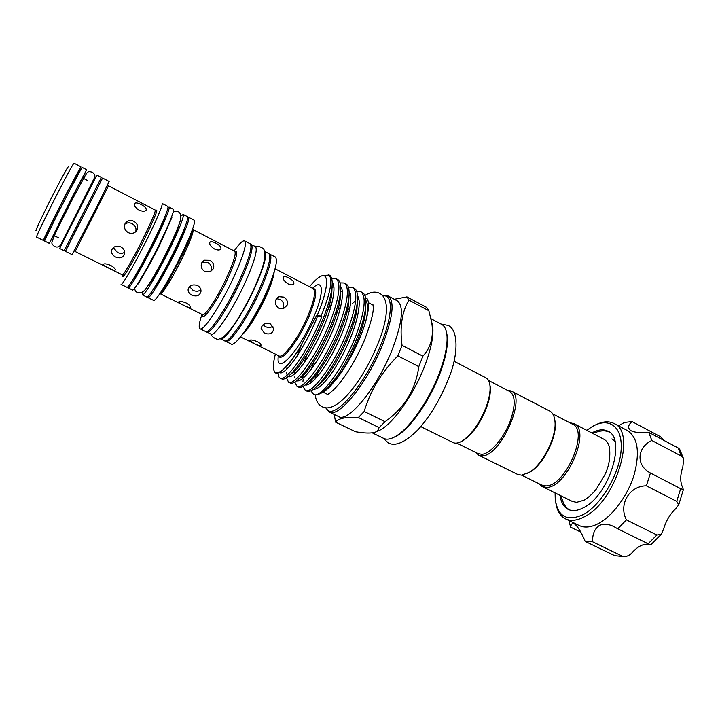 <?xml version="1.0" encoding="UTF-8"?>
<svg xmlns="http://www.w3.org/2000/svg" width="720" height="720" viewBox="0 0 720 720"><rect width="100%" height="100%" fill="white"/><g stroke="black" fill="none" stroke-linecap="round" stroke-linejoin="round"><path stroke-width="1.08" d="M101.367 177.444L64.197 250.74L59.643 248.49L96.858 175.095L101.367 177.444M87.759 180.603L82.485 177.876L71.775 198.144L56.394 229.842M82.764 178.02L86.598 169.749L72.891 195.669L49.266 243.369L53.676 235.386M86.598 169.749L82.044 167.382L68.166 193.257C56.385 216.162 43.785 241.848 44.667 241.092L49.266 243.369M202.122 262.152L207.702 262.35C211.077 264.411 212.193 267.183 211.041 270.666L210.51 271.593M276.516 298.665L279.972 299.331C283.221 301.32 284.319 304.038 283.275 307.485L282.474 308.781M278.406 355.608C274.842 377.343 299.295 351.81 313.794 316.953C324.693 291.789 323.37 277.65 312.552 288.288M288.72 277.884C292.887 280.143 294.543 282.222 293.67 284.13C292.509 285.138 290.628 285.048 288.027 283.869C284.112 281.196 282.6 278.892 283.491 276.939C284.445 276.255 286.182 276.57 288.72 277.884M275.931 299.7L279.09 296.694L283.761 297.09C287.019 299.106 288.108 301.86 287.028 305.37L283.572 308.52L278.91 308.178C275.733 306.099 274.743 303.273 275.931 299.7M253.809 343.296L249.597 340.488C250.335 339.552 252.873 339.921 257.211 341.586C259.749 342.99 261.027 344.196 261.036 345.204C260.325 346.068 257.913 345.429 253.809 343.296M272.916 326.187C270.702 327.753 268.2 327.897 265.41 326.601L263.07 324.747M264.465 333.189L261.117 328.617C262.089 324.117 265.203 322.569 270.468 323.973L273.744 328.851C272.808 333.513 269.721 334.962 264.465 333.189M258.471 309.285L257.319 311.4M225.108 340.929L231.102 344.025C235.224 347.499 254.547 319.41 266.751 291.429C275.373 271.251 278.208 259.758 275.247 256.968L269.208 253.962M225.603 341.325C229.581 344.736 248.814 316.53 261.081 288.531C269.766 268.335 272.673 256.86 269.82 254.124M220.185 338.652L224.496 340.785C228.447 344.178 247.662 315.954 259.947 287.946C268.641 267.75 271.566 256.284 268.731 253.557L264.465 251.334M220.356 338.76C224.199 342.099 243.342 313.794 255.681 285.759C264.42 265.554 267.408 254.106 264.645 251.415M264.906 256.14C264.807 259.857 263.241 265.806 260.199 273.996L255.204 286.092C249.219 299.322 242.802 311.238 235.944 321.822C231.138 329.112 227.259 333.9 224.325 336.177M215.847 243.198C219.951 245.367 221.58 247.365 220.743 249.192C219.465 250.335 217.359 250.263 214.425 248.967C210.564 246.375 209.079 244.107 209.988 242.154C211.05 241.371 213.003 241.722 215.847 243.198M201.753 262.836L204.237 260.208L210.006 260.325C213.39 262.404 214.497 265.212 213.327 268.749L210.591 271.548L204.822 271.521C201.501 269.352 200.484 266.454 201.753 262.836M183.42 305.127C180.504 303.75 178.92 302.697 178.695 301.968C179.397 300.969 181.881 301.302 186.138 302.958C188.964 304.56 190.386 305.919 190.413 307.044C189.774 307.881 187.443 307.242 183.42 305.127M200.871 289.674C198.702 291.528 196.092 291.753 193.041 290.349L189.576 286.632M191.763 295.128C189.297 293.814 188.082 291.996 188.109 289.692C189.342 285.426 192.465 284.031 197.487 285.516C199.89 286.893 201.069 288.828 201.006 291.33C199.818 295.677 196.74 296.946 191.763 295.128M147.564 296.739L147.87 297.576L153.639 300.411C155.07 300.744 159.039 295.461 165.546 284.553C171.567 274.266 177.534 262.917 183.438 250.488L188.532 239.22C193.482 227.529 195.408 221.202 194.292 220.239L188.595 217.269L187.74 217.512M201.942 314.406C199.116 322.929 198.486 327.735 200.061 328.797C203.364 331.893 222.156 303.165 234.765 275.049C243.702 254.79 246.987 243.414 244.62 240.921C242.829 240.291 239.337 243.63 234.126 250.947M147.87 297.576C149.544 299.718 165.537 272.88 177.498 247.455C186.057 229.104 189.756 219.042 188.595 217.269M200.061 328.797L205.641 331.542C209.097 334.701 227.988 306.09 240.516 278.001C249.399 257.751 252.612 246.357 250.137 243.81L244.62 240.921M180.99 216.063L183.168 214.434L187.452 216.666C188.595 218.439 184.878 228.492 176.31 246.843C164.331 272.277 148.365 299.142 146.718 297.009L142.371 294.876L142.407 292.149M183.168 214.434C184.221 216.153 180.45 226.197 171.846 244.557C159.813 270.009 143.919 296.955 142.371 294.876M206.28 331.65L210.933 334.134C214.533 337.365 233.505 308.862 245.97 280.791C254.799 260.559 257.931 249.138 255.357 246.546L250.596 244.26M206.757 332.091C210.249 335.268 229.149 306.675 241.668 278.586C250.542 258.345 253.728 246.942 251.235 244.386M179.127 224.289C178.128 228.366 175.086 235.8 169.983 246.591C162.126 263.16 151.668 281.7 147.942 285.795M141.201 204.57C145.215 206.676 146.826 208.602 146.043 210.33C144.657 211.599 142.299 211.509 138.978 210.078C135.162 207.585 133.704 205.371 134.586 203.436C135.792 202.527 137.997 202.905 141.201 204.57M125.064 223.704L126.657 221.733C128.808 220.212 131.193 220.068 133.812 221.292C137.34 223.452 138.456 226.323 137.187 229.896L135.378 232.065C133.173 233.586 130.797 233.766 128.25 232.623C124.767 230.355 123.705 227.385 125.064 223.704M108.648 268.002C105.372 266.463 103.599 265.266 103.329 264.411C103.995 263.394 106.416 263.718 110.592 265.383C113.751 267.183 115.353 268.695 115.407 269.928C114.849 270.72 112.59 270.072 108.648 268.002M124.704 252.243C122.589 253.683 120.141 253.746 117.351 252.432L113.364 247.572M115.479 256.986C112.554 255.384 111.231 253.224 111.528 250.506C113.04 246.573 116.163 245.376 120.906 246.933C123.75 248.616 125.001 250.911 124.65 253.809C123.201 257.742 120.15 258.804 115.479 256.986M126.657 221.733L125.046 224.082C127.161 222.588 129.519 222.453 132.111 223.677C135.405 225.63 136.602 228.276 135.72 231.633M149.931 233.352C158.742 214.947 162.81 204.975 162.135 203.445L167.922 206.469C168.705 208.053 164.718 218.043 155.961 236.439C143.748 261.936 128.106 289.179 126.945 287.28L121.086 284.4C122.094 286.227 137.646 258.876 149.931 233.352M69.66 242.775L65.412 251.343L72.072 254.628L96.336 207.657L109.161 181.494L102.573 178.065L98.163 186.552M65.412 251.343L102.573 178.065M165.015 216.423C164.061 220.185 160.857 227.763 155.412 239.148C147.186 256.302 136.485 275.526 133.254 279.054M36.189 230.4C34.038 233.181 45.117 209.943 56.016 188.946C64.125 173.385 68.256 166.023 68.409 166.869M47.871 232.785L43.434 240.489L36.54 237.087C35.469 237.753 47.943 211.914 59.814 188.991C68.4 172.44 73.134 163.845 74.007 163.197L80.829 166.752L77.229 174.879M43.434 240.489C42.525 241.227 55.107 215.514 66.906 192.609L80.829 166.752M168.021 207.702L169.083 207.072L173.403 209.331C174.285 210.969 170.37 220.977 161.676 239.355C149.526 264.843 133.785 291.978 132.489 290.016L128.115 287.856L127.998 286.632M169.083 207.072C169.875 208.665 165.906 218.664 157.167 237.051C144.963 262.548 129.303 289.773 128.115 287.856M560.124 495.414C561.015 502.398 563.697 507.051 568.161 509.391C572.508 511.461 577.755 510.822 583.893 507.483C609.417 494.865 626.634 438.147 607.824 431.172C603.297 428.958 597.96 429.552 591.804 432.954M555.084 492.921L555.237 499.032C557.73 516.735 567.081 521.91 583.299 514.557C601.155 505.008 619.506 473.958 621.108 450.216C622.971 426.33 608.67 416.511 591.831 426.87L586.809 430.353M595.818 424.791C602.757 421.344 608.805 420.903 613.944 423.459C636.975 431.892 615.816 501.588 584.523 516.69C577.116 520.641 570.798 521.37 565.551 518.886C560.448 516.249 557.235 511.11 555.921 503.478M565.551 518.886L579.204 525.528C584.559 528.075 590.976 527.409 598.464 523.53C612.738 515.997 627.858 495.486 634.176 474.642C640.071 452.088 637.803 437.391 627.372 430.551L613.944 423.459M568.854 520.497L570.645 527.193C571.104 524.133 572.22 522.936 574.011 523.593C577.503 525.942 581.229 531.873 585.171 541.395L592.632 541.809C592.335 534.231 594.567 528.795 599.328 525.483C603.72 523.548 608.634 523.953 614.079 526.716L617.742 528.813L626.4 519.876C618.399 504.603 629.226 485.874 646.362 485.82L650.43 473.04C635.832 465.444 636.858 447.534 651.816 440.478L648.765 432.36C641.196 433.197 635.301 432.666 631.08 430.767C627.534 428.373 627.84 425.304 631.98 421.56L624.33 422.478L618.489 425.862M611.919 438.894L614.871 441.198M538.803 483.642L542.052 486.486L546.228 487.35C566.361 488.7 591.597 430.2 573.921 423.639L603.783 439.191C606.483 440.622 608.364 443.295 609.417 447.201C610.596 457.011 609.048 466.254 604.764 474.921L596.349 489.042C592.785 493.551 588.87 497.178 584.595 499.932M521.649 475.164L541.62 485.037L545.679 485.865C565.155 487.116 589.572 430.497 572.49 424.161L552.726 413.874M573.921 423.639L569.7 422.703M527.598 473.337L530.271 471.906C543.249 464.427 556.83 437.652 555.201 422.757L554.778 419.76M475.83 452.52L478.638 455.184L517.554 474.399L521.577 475.173L529.218 472.41C542.619 464.688 556.668 436.986 554.985 421.614C554.517 416.205 552.753 412.677 549.693 411.03L511.191 390.987L507.384 390.294M478.638 455.184L482.409 455.814C500.742 456.093 527.022 396.504 511.191 390.987M456.75 443.088L478.188 453.69L481.851 454.293C490.491 453.951 504.594 437.328 510.705 419.832C515.628 404.793 515.304 395.352 509.724 391.509L488.502 380.466M446.562 332.433L447.255 336.195C448.155 345.699 445.617 358.398 439.641 374.301C429.516 401.121 410.094 428.652 396.657 435.978L393.21 437.643M372.285 432.864L383.796 438.435C386.757 439.857 390.6 439.218 395.334 436.536C408.996 429.075 428.814 400.986 439.146 373.635C445.239 357.417 447.831 344.466 446.922 334.8C446.292 329.391 444.528 325.917 441.639 324.369L431.01 318.726M392.238 349.524C402.48 322.218 404.136 305.973 397.206 300.789L388.107 295.965C394.821 301.032 392.994 317.241 382.635 344.583C367.614 382.788 338.445 418.563 329.247 412.029L338.517 416.52C348.012 423.189 377.379 387.666 392.238 349.524M402.039 345.357L397.854 355.86L418.806 366.606L422.901 356.148C430.893 347.553 433.836 336.366 431.748 322.596L428.859 310.725L426.717 307.431L406.935 296.883L408.906 300.096C401.913 311.949 399.627 327.033 402.039 345.357L422.901 356.148M394.344 299.268L406.935 296.883M376.596 431.667L380.448 429.885C393.858 422.649 413.973 393.993 424.62 366.165C430.974 349.488 433.683 336.339 432.765 326.718L431.577 321.606M275.391 354.123C273.726 360.45 273.096 365.292 273.528 368.658C274.266 373.536 277.2 374.058 282.321 370.224C277.722 374.103 274.95 374.22 273.996 370.575M335.277 313.722L340.803 306.54M362.313 292.527C365.679 294.237 366.66 300.105 365.274 310.122C364.05 317.664 361.683 326.007 358.164 335.169C352.746 349.173 346.104 362.259 338.238 374.445C334.593 380.178 331.218 384.705 328.104 388.026L323.091 392.391L320.247 393.48C325.323 390.537 331.317 384.192 338.238 374.445M311.517 391.635L313.569 394.389C320.382 399.33 343.998 367.452 356.436 334.287C365.067 310.221 366.48 296.01 360.675 291.663L356.634 291.348M328.356 308.331L331.812 303.786M286.488 377.766L288.531 382.194C294.588 386.775 317.736 354.312 330.534 320.994C339.444 296.838 341.262 282.717 335.979 278.64L337.653 279.522C340.461 280.935 341.316 285.903 340.2 294.417L340.659 294.03M352.485 287.343L354.141 288.216C357.309 289.818 358.254 295.38 356.958 304.884C355.743 312.579 353.286 321.21 349.587 330.768C341.73 351.63 327.321 376.173 318.069 385.155C313.083 390.24 309.375 392.238 306.945 391.158L305.271 390.348C311.823 395.163 335.295 363.096 347.85 329.877C356.571 305.784 358.119 291.6 352.485 287.343L348.372 287.118M344.25 283.005L345.915 283.878C348.903 285.39 349.803 290.646 348.606 299.646C347.382 307.485 344.835 316.386 340.965 326.349C332.865 347.661 318.195 372.645 309.015 381.483C304.326 386.235 300.861 388.107 298.611 387.099L296.928 386.28C303.228 390.987 326.538 358.713 339.219 325.449C348.03 301.32 349.713 287.172 344.25 283.005L340.065 282.888M299.952 377.766L303.615 375.066C316.422 362.79 337.707 320.445 340.2 298.998L340.2 294.417C338.985 302.382 336.348 311.544 332.289 321.894C323.955 343.665 309.042 369.072 299.952 377.766C295.551 382.212 292.311 383.967 290.232 383.022L288.531 382.194M335.979 278.64L331.704 278.64M313.713 394.461L313.875 394.542C315.477 395.316 317.601 394.965 320.247 393.48M303.174 379.485L302.967 381.357M303.039 386.388L305.271 390.348M294.975 376.065L294.786 377.703M294.777 382.104L296.919 386.28M286.731 372.6L286.56 374.004M323.919 275.382L329.337 275.139C331.983 276.471 332.793 281.16 331.749 289.197C330.534 297.27 327.807 306.675 323.568 317.421C314.991 339.633 299.844 365.472 290.862 374.004C286.749 378.153 283.725 379.791 281.808 378.918L280.107 378.081C285.894 382.554 308.889 349.884 321.804 316.521L317.592 316.035L316.431 315.648L317.259 315.243C328.707 288.657 329.472 271.071 320.184 276.633C317.223 278.28 313.686 281.646 309.564 286.731M278.163 372.942C278.19 375.678 278.838 377.397 280.107 378.081M460.611 441.846L463.032 440.667C472.392 434.421 480.249 423.378 486.603 407.52C489.546 399.348 490.77 392.499 490.257 386.973L489.78 384.327M420.804 426.627L453.087 442.566C455.382 443.673 458.298 443.214 461.835 441.189C471.501 434.745 479.619 423.324 486.189 406.917C489.231 398.475 490.5 391.401 489.978 385.695C489.519 381.654 488.169 379.026 485.91 377.829L453.978 361.197M584.172 500.166L576.594 502.353L572.238 501.39L542.052 486.486M385.047 421.704L364.167 411.48L358.371 417.51L379.143 427.626L385.047 421.704C404.46 407.835 415.71 389.466 418.806 366.606M380.448 429.885L377.379 431.154C373.86 433.449 366.552 433.647 355.455 431.739L335.646 422.19L334.197 414.423M408.906 300.096L428.859 310.725M358.371 417.51C345.618 416.844 338.04 418.401 335.646 422.19M377.379 431.154L379.143 427.626M397.854 355.86C381.6 372.087 370.368 390.627 364.167 411.48M282.321 370.224L284.346 368.334C288.981 363.735 294.138 356.859 299.808 347.706L316.431 315.648M328.581 274.743C333.198 278.559 330.687 292.356 321.066 316.143L321.804 316.521M322.155 392.751L320.427 393.417M315.243 378.909L315.954 375.057M345.537 313.047L350.037 307.521M365.436 297.459L367.272 298.908C369.189 302.202 368.946 308.664 366.534 318.294C362.142 336.42 349.02 363.06 336.717 378.765L330.057 386.541L324.981 391.014M318.159 370.116L316.683 377.316M355.428 300.915L352.431 303.498M321.066 316.143L317.259 315.243M585.171 541.395L614.763 555.66L624.861 556.704C628.065 556.11 630.675 554.535 632.682 551.988C638.064 546.282 643.374 543.699 648.63 544.248L649.53 544.401M592.632 541.809L622.476 556.236M570.645 527.193L580.806 532.116M664.119 440.514L660.492 436.725L631.98 421.56M678.069 447.921L679.68 449.262L683.658 458.937L681.39 456.12L678.069 447.921L648.765 432.36M650.43 473.04L680.661 488.682L683.388 489.627L682.425 487.035C680.031 481.581 680.175 474.849 682.848 466.857L683.658 458.937M651.816 440.478L681.39 456.12M626.4 519.876L656.874 535.005L661.158 534.429L663.507 529.353C665.874 521.109 669.96 514.188 675.783 508.599L678.726 504.801L676.746 501.381L680.661 488.682M646.362 485.82L676.746 501.381M661.158 534.429L650.754 544.806L648.126 543.771L656.874 535.005M617.742 528.813L648.126 543.771M624.861 556.704L614.763 555.66M312.723 288.378C317.718 288.468 316.476 297.81 309.006 316.395C298.737 340.956 280.89 363.546 278.586 355.698M240.543 336.906L278.964 355.887C283.104 358.992 298.764 337.68 307.863 316.008C314.307 300.276 316.053 291.123 313.101 288.576L275.085 268.794M274.176 271.989C273.618 277.128 271.107 284.787 266.661 294.957C259.443 311.418 248.454 329.283 242.586 334.287M248.166 326.214C254.421 317.187 260.316 306.522 265.851 294.219L270.963 281.259M160.317 293.796L202.509 314.685C204.876 316.845 218.331 296.091 227.403 275.931C233.91 261.297 236.331 253.062 234.684 251.235L192.897 229.536C193.941 231.057 191.061 239.175 184.248 253.899C174.762 274.176 161.856 295.569 160.317 293.796L168.66 280.98L183.321 253.089L187.488 243.855C190.629 236.484 192.303 231.615 192.519 229.239M159.84 293.67C161.631 292.095 164.574 287.865 168.66 280.98L165.546 284.553M234.738 251.271C238.716 249.768 236.727 258.111 228.78 276.309C218.07 300.159 202.383 322.803 202.572 314.712M184.959 227.07C183.69 231.633 180.666 238.995 175.869 249.174C168.21 265.401 157.968 283.617 153.63 288.846M122.814 275.184L122.364 274.905C123.147 276.309 135.522 254.403 145.341 234.063C152.424 219.321 155.718 211.329 155.241 210.087L108.477 185.805L75.15 251.532L74.223 250.803M155.169 211.401C158.949 206.901 156.132 214.578 146.7 234.423C134.325 260.127 119.745 284.706 123.39 274.086M95.625 191.601L72.225 237.735M47.502 232.794C44.109 238.554 55.035 216.009 65.979 194.751L77.031 174.573M326.16 407.808C331.695 423 364.401 386.694 381.078 344.205C393.057 314.964 393.147 293.787 382.869 295.965M366.534 318.294C368.154 309.303 367.929 303.354 365.859 300.447M310.941 382.905L311.076 380.313M313.713 389.07C319.554 390.411 333.414 374.004 345.33 349.488C356.76 326.439 362.259 301.563 357.507 295.938M302.796 378.468L303.039 375.651M305.199 384.948C310.707 386.64 324.621 370.062 336.708 345.186C348.309 321.768 353.943 296.64 349.11 291.411M340.623 291.681L342.252 290.808M296.649 380.781C301.815 382.869 315.765 366.12 328.023 340.866C339.804 317.079 345.591 291.699 340.677 286.884M288.072 376.587C292.86 379.089 306.855 362.178 319.293 336.537C331.263 312.363 337.194 286.731 332.199 282.339M279.441 372.339C284.157 377.514 305.568 347.238 317.592 316.035M336.717 378.765C349.29 361.854 362.646 332.487 365.211 314.433L365.769 305.982M313.767 361.989L311.535 368.811M309.186 381.357L309.177 381.951M315.981 387.189L321.561 382.536C334.449 369.954 354.258 330.561 356.922 309.285L357.417 301.032M307.179 354.357L304.146 362.799M301.05 376.947L301.023 377.496M307.152 383.292L312.597 378.819C325.458 366.381 346.005 325.521 348.579 304.137L349.02 296.082M301.338 345.186L296.955 356.274M290.862 374.004L294.606 371.277C307.332 359.181 329.355 315.324 331.767 293.868L332.091 286.191M281.673 370.764L285.579 367.443C289.683 363.294 294.426 356.715 299.808 347.706M53.532 238.005C51.174 243.369 51.201 243.675 54.558 246.492C57.672 247.86 60.066 246.708 61.74 243.018L94.734 177.219C95.301 175.473 94.473 173.79 92.241 172.179C87.975 171.162 87.759 171.243 84.789 176.364L73.476 197.262M73.359 197.487C65.484 213.237 55.728 231.561 53.523 237.996M93.069 181.314L92.331 182.979M63.324 240.183L62.415 241.758M383.112 438.111L388.404 442.98C395.514 446.706 405.414 442.26 418.113 429.642C430.389 415.926 440.532 398.961 448.524 378.747C458.667 354.663 458.46 329.49 448.038 325.404L440.973 324.009M315.27 394.92C315.909 400.842 318.213 404.784 322.191 406.755C337.113 414.72 363.348 379.71 377.757 344.106C387.306 321.426 390.366 298.881 379.683 293.391C375.345 291.195 370.395 291.915 364.842 295.551M364.86 339.201C357.345 356.877 348.795 371.709 339.219 383.688C332.838 391.491 326.772 395.208 327.609 394.47L327.825 394.785M364.986 338.895C371.484 321.174 374.175 310.167 373.059 305.856L373.356 305.01M266.4 292.995L266.571 291.834M261.117 328.617L261.333 327.159M279.09 296.694L277.308 297.765M271.026 281.106L265.851 294.246C260.253 306.657 254.331 317.358 248.076 326.358M260.199 273.996C266.859 256.014 264.708 251.595 264.051 250.263C264.753 248.589 257.895 245.124 255.573 246.69M188.109 289.692L188.559 288.045M204.237 260.208L202.203 262.035M192.897 229.536L187.488 243.855L188.532 239.22M173.178 212.229C176.661 210.249 179.208 211.167 180.819 214.965L180.585 219.573C180.45 221.112 175.959 233.073 170.217 244.944C161.145 263.772 153.171 278.163 146.295 288.117C142.425 294.615 134.901 294.264 134.694 288.108M171.891 217.539L161.604 240.795M111.528 250.506L112.275 248.742M134.586 203.436L134.325 203.931M69.138 243.405L68.355 242.676M77.553 175.257L76.995 174.555L76.149 175.599L65.97 194.778C56.43 213.372 45.873 234.738 47.466 232.785L48.366 232.821M592.866 433.503C599.607 430.506 605.115 430.065 609.39 432.171M555.201 422.757L554.985 421.614M530.271 471.906L529.218 472.41M447.255 336.195L446.922 334.8M388.107 295.965L382.527 295.587M432.765 326.718L431.748 322.596M372.969 305.082L368.415 302.688M362.322 292.527L360.675 291.663M490.257 386.973L489.978 385.695M463.032 440.667L461.835 441.189M327.663 394.434L323.271 392.283M357.507 299.691L358.839 299.106M365.778 305.928L365.211 314.433L365.274 310.122M315.954 387.207L321.561 382.536L318.069 385.155M349.047 295.695L350.568 294.957M357.417 300.987L356.922 309.285L356.958 304.884M307.134 383.31L312.597 378.819L309.015 381.483M349.02 296.037L348.579 304.137L348.606 299.646M294.876 371.673L294.633 373.95M331.929 287.793L333.873 286.65M286.614 368.136L286.461 369.351M332.091 286.155L331.767 293.868L331.749 289.197M281.556 370.854L284.346 368.334M330.057 386.541L328.104 388.026M325.647 407.754L329.247 412.029M396.657 435.978L395.334 436.536M561.195 495.945C562.932 503.424 565.83 508.131 569.889 510.066M683.388 489.627L678.726 504.801M58.707 237.888L53.388 235.242M97.326 185.553L98.37 185.769M108.477 185.805L107.343 185.49M155.727 210.285L155.241 210.087M122.364 274.905L75.15 251.532M161.496 241.011C153.342 258.606 141.228 279.108 138.222 283.932M235.944 321.822C225.378 337.815 220.536 338.697 219.078 338.958C218.142 340.506 211.293 337.023 211.185 334.224M257.985 309.375L258.624 308.997"/></g></svg>

